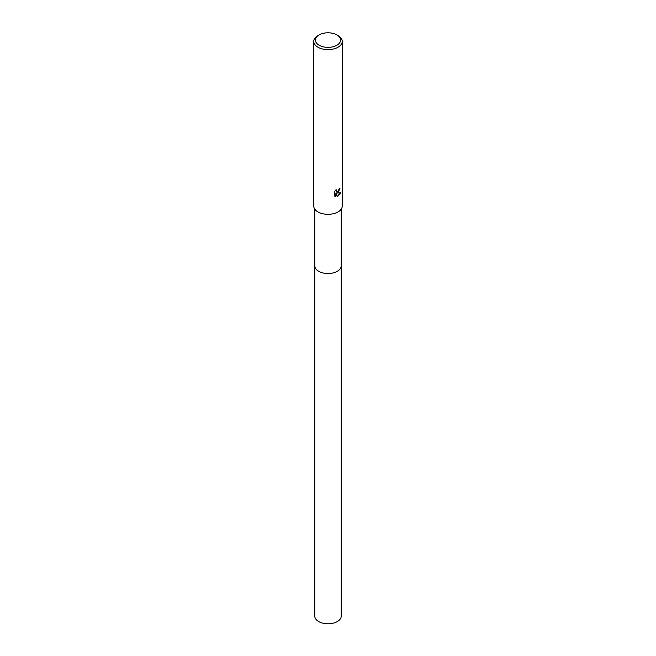<?xml version="1.0" encoding="UTF-8"?>
<svg xmlns="http://www.w3.org/2000/svg" width="656" height="656" viewBox="0 0 656 656"><rect width="100%" height="100%" fill="white"/><g stroke="black" fill="none" stroke-linecap="round" stroke-linejoin="round"><path stroke-width="0.98" d="M341.218 265.688A13.218 7.634 180 0 1 341.218 265.877A13.218 7.634 180 0 1 337.348 271.272A13.218 7.634 180 0 1 322.941 272.929A13.218 7.634 180 0 1 314.782 265.877A13.218 7.634 180 0 1 314.782 265.688M341.218 265.746A13.218 7.634 180 0 1 337.348 271.272A13.218 7.634 180 0 1 322.834 272.904A13.218 7.634 180 0 1 314.782 265.746M338.061 192.552L336.7 193.061L340.603 192.815L337.397 196.784L335.921 193.102L335.921 196.816L334.617 196.054L334.617 191.47L336.118 189.617L336.471 191.609L338.061 191.314L339.242 188.723A14.235 8.216 0 0 0 340.111 188.001L338.061 192.552M336.913 34.932L338.061 35.596A14.235 8.216 180 0 1 342.235 41.41A14.235 8.216 180 0 1 338.061 47.216A14.235 8.216 180 0 1 322.555 49.003A14.235 8.216 180 0 1 313.765 41.41A14.235 8.216 180 0 1 317.939 35.596L319.087 34.932A12.603 7.282 180 0 1 336.913 34.932A12.603 7.282 180 0 1 336.913 45.223A12.603 7.282 180 0 1 319.087 45.223A12.603 7.282 180 0 1 319.087 34.932L317.939 35.596M342.235 41.41L342.235 206.107A14.235 8.216 180 0 1 338.061 211.921A14.235 8.216 180 0 1 322.555 213.7A14.235 8.216 180 0 1 313.765 206.107L313.765 41.41M339.8 188.28L336.7 193.061M336.331 191.519L335.634 190.117M335.085 196.447L335.626 196.644L335.921 193.102M337.307 196.554L340.218 192.905M314.782 265.877A13.218 7.634 180 0 0 318.652 271.281A13.218 7.634 180 0 0 333.059 272.929A13.218 7.634 180 0 0 341.218 265.877L341.218 616.148A13.218 7.634 180 0 1 333.059 623.2A13.218 7.634 180 0 1 318.652 621.544A13.218 7.634 180 0 1 314.782 616.148L314.782 209.157M341.218 265.877L341.218 209.157"/></g></svg>
